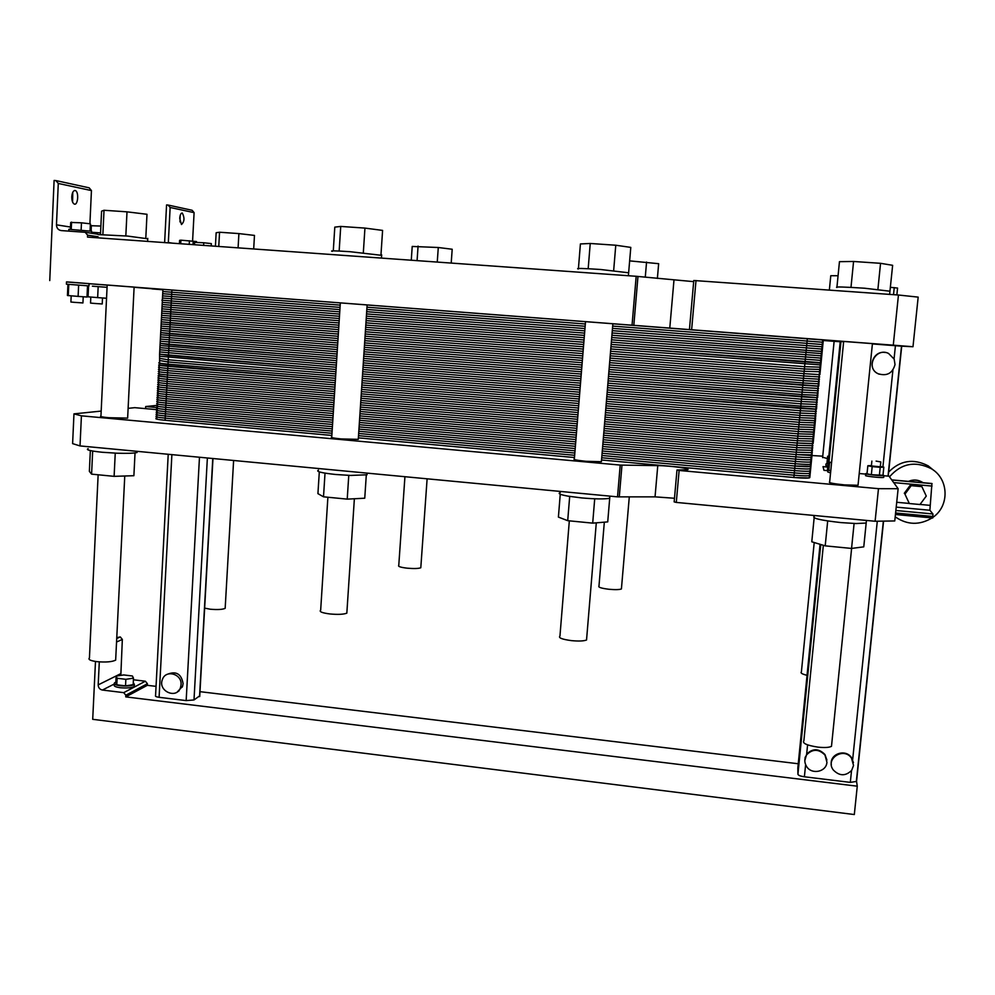 <?xml version="1.0" encoding="UTF-8"?>
<svg xmlns="http://www.w3.org/2000/svg" width="995" height="995" viewBox="0 0 995 995"><rect width="100%" height="100%" fill="white"/><g stroke="black" fill="none" stroke-linecap="round" stroke-linejoin="round"><path stroke-width="1.49" d="M883.572 521.119L856.558 781.423L850.315 782.381L804.395 776.784C800.49 776.212 798.326 775.379 797.928 774.297L797.828 768.016M133.417 679.784L145.369 681.214L147.422 683.714L147.335 685.319L156.041 686.363M199.983 691.662L798.251 763.75M147.335 685.319L125.756 696.886L857.267 786.187L854.319 814.544L92.709 719.323L95.483 661.464M856.558 781.423L857.267 786.187M199.759 695.779L194 699.958L186.165 700.592L159.088 697.308C156.128 696.873 154.946 696.264 155.568 695.493L168.217 454.28M133.492 678.167L133.168 684.684L125.532 685.866L116.801 684.809L115.806 682.582L116.129 676.078L117.124 678.267L125.855 679.324L133.492 678.167L132.41 675.991L123.753 674.946L116.129 676.078M116.801 684.809L117.124 678.267M125.532 685.866L125.855 679.324M115.818 682.197L114.537 682.856C113.529 684.1 115.457 685.07 120.333 685.766C127.074 686.351 131.75 685.916 134.375 684.448L133.268 682.582M134.337 685.219L134.275 686.401C131.651 687.868 126.974 688.316 120.233 687.732C115.37 687.023 113.43 686.053 114.437 684.809L114.487 684.025M116.776 637.633L120.283 636.937L122.335 639.437L120.83 675.381M125.756 696.886L125.83 695.231L123.716 692.644L102.41 690.045C99.724 689.448 98.318 687.719 98.194 684.883L99.301 661.886M826.932 762.257L824.992 755.081C818.823 748.862 812.716 748.75 806.671 754.745C804.221 758.6 804.196 762.518 806.609 766.523C811.709 774.993 826.422 771.933 826.932 762.257M804.806 760.678L806.659 754.185C812.679 748.203 818.785 748.315 824.942 754.521L826.907 760.056M853.548 765.453L851.459 758.028C843.524 746.573 824.805 758.911 833.275 769.956C839.444 776.199 845.576 776.324 851.695 770.341L853.548 765.453M831.322 764.521C829.482 754.073 845.277 748.476 851.372 757.469L853.449 762.58M181.053 684.759C182.135 673.926 165.804 669.249 162.446 679.411C157.459 691.052 176.737 699.721 180.518 687.495L181.053 684.759M167.695 674.15C176.252 670.854 181.376 674.001 183.092 683.602L182.558 686.326L177.458 691.774M807.044 675.319C802.132 674.1 800.254 672.981 801.398 671.948L814.208 542.524M831.683 744.36L831.484 746.337C829.096 747.568 824.569 747.83 817.902 747.133C806.821 745.379 802.144 743.265 803.873 740.802L823.35 545.297M115.743 658.516L115.656 660.133C112.012 661.924 105.756 662.421 96.888 661.65C90.396 660.742 87.908 659.511 89.438 657.956L98.144 474.777M225.218 607.36L225.168 608.343C222.532 609.549 217.557 609.848 210.243 609.214L204.634 608.119M569.327 520.845L559.949 636.079C558.17 637.807 561.964 639.325 571.341 640.618C578.717 641.315 583.779 641.103 586.54 639.996L586.677 638.392M604.326 522.176L598.978 586.043C597.908 587.224 601.204 588.294 608.89 589.264C615.184 589.836 619.35 589.736 621.415 588.94L621.502 588.02M327.89 497.239L320.664 610.184C318.96 611.651 322.032 612.92 329.867 613.952C337.977 614.686 343.636 614.425 346.832 613.156L346.919 611.664M404.928 476.704L398.771 565.396C397.714 566.429 400.487 567.361 407.092 568.17C413.895 568.767 418.46 568.63 420.798 567.759L420.86 566.889M879.145 374.182L878.025 373.697C866.732 368.735 872.876 350.315 885.152 352.479M872.391 343.934L901.719 346.185L888.236 476.132M912.987 346.733L918.174 297.119L898.448 295.017L893.274 345.178L912.987 346.733L901.719 346.185M878.1 373.734L878.162 373.747C886.906 376.396 892.527 373.336 895.015 364.58L894.182 359.133L888.523 353.412C875.65 347.031 865.065 367.864 878.15 373.747L878.237 373.784M331.721 437.526L340.327 302.878L612.87 323.748L601.39 461.705L586.08 461.307C576.553 460.324 572.647 459.491 574.364 458.807M822.604 457.625L834.121 341.31L840.203 341.758M100.918 416.582L107.174 285.018L134.114 287.095L127.634 418.124L108.617 417.701C102 417.054 99.438 416.482 100.943 416.022M162.906 289.781L151.999 288.886L162.906 289.732M162.919 289.632L134.101 287.281M164.623 242.606L166.563 204.945L168.093 205.045L170.133 207.482L168.317 242.867M179.971 221.885L180.194 215.43M66.503 281.946L893.274 345.178M49.75 280.578L54.103 180.456L55.894 180.58L58.282 183.453L56.466 224.833C56.628 228.129 58.207 230.044 61.23 230.579L85.209 232.283L87.597 235.168L87.51 237.096L636.178 276.287L693.689 281.647M689.436 329.581L693.789 280.503L898.448 295.017M834.121 341.335L822.616 340.452M168.677 205.169L192.147 210.293L194.1 212.631L192.582 241.126M179.734 218.353C180.07 214.721 180.928 212.942 182.309 213.042C184.772 217.855 184.485 221.686 181.463 224.534L179.734 218.353M72.585 202.06L72.772 192.284M89.911 223.763L91.44 190.58L89.164 187.831L56.578 180.717M71.789 196.711C72.2 192.408 73.369 190.356 75.284 190.555C79.102 191.612 78.033 205.741 74.264 204.062C72.598 203.117 71.777 200.667 71.789 196.711M827.392 470.647L840.228 341.521L843.636 341.733M822.94 340.365L828.263 340.775L822.94 340.365M234.385 294.806L242.556 295.428M162.931 289.396L161.066 289.246L162.931 289.383L162.372 300.192L171.314 300.963L161.911 300.167M783.998 336.895L793.189 337.603M827.616 340.302L833.623 340.775L827.616 340.302M826.397 340.315L832.243 340.775L826.397 340.315M728.489 332.653L737.581 333.35M184.983 291.013L193.067 291.634M822.641 340.253L829.395 340.775L822.641 340.265M89.102 283.699L107.161 285.105M66.404 284.16L66.503 281.896L72.784 282.356L89.102 283.625L88.99 285.913L66.404 284.172L88.99 285.913M829.594 482.6L843.66 341.447L872.428 343.623L858.026 485.286L844.307 484.876C832.952 483.694 828.076 482.699 829.668 481.903M890.388 287.319L897.565 288.065L896.868 294.906M893.522 294.669L894.244 287.592M193.018 244.633L193.142 242.307L203.751 242.768L211.326 243.601L211.201 245.927M194.473 244.733L194.622 242.121M203.614 245.392L203.751 242.768M68.767 231.114L68.854 229.298L91.528 231.25M91.478 232.245L100.557 232.917M92.411 286.187L107.062 287.331L92.411 286.187M83.219 296.759L82.933 302.94L74.252 302.331L70.906 302.02L71.18 295.863M102.51 297.965L102.224 303.972L93.853 303.388L90.533 303.077L90.806 297.082M70.409 229.111L70.707 222.445L81.466 222.818L90.383 223.825L90.072 230.815M81.142 229.87L81.466 222.818M71.254 229.148L71.565 222.121M90.172 230.828L90.408 225.691L100.881 226.052M91.117 230.964L91.366 225.392M179.436 243.663L179.61 240.355L180.916 240.168L196.512 241.549L196.475 242.258M189.212 244.36L189.411 240.778M180.729 243.75L180.916 240.168M87.523 285.789L87.013 297.032L78.107 296.398L67.436 295.503L67.934 284.284M78.63 285.105L78.107 296.398M68.779 284.346L68.269 295.627M98.169 286.635L97.659 297.617L87.137 296.734L87.635 285.826M106.216 298.226L97.659 297.617M88.567 285.901L88.07 296.871M98.182 234.584L127.534 236.064L147.733 238.788M127.348 239.944L100.992 238.066M578.306 268.998C575.247 268.14 582.597 268.302 600.371 269.471L628.641 272.779M578.431 268.463L580.408 243.949L590.234 243.476L615.768 245.23L630.793 247.394L628.666 272.431M615.221 274.794L585.955 272.705M836.969 287.518C834.196 286.61 843.424 286.846 864.643 288.227L889.94 291.212M836.957 286.995L839.457 261.673L853.573 261.474L880.55 263.314L892.639 265.317L889.965 291M879.493 293.662L848.573 291.46M332.33 251.362C329.333 250.603 335.228 250.715 350.041 251.698L381.632 255.342M364.866 256.909L337.118 254.931M411.271 260.217L412.216 246.449L438.285 247.506L452.19 249.248L451.208 263.078M437.253 262.083L438.285 247.506M417.079 260.64L418.074 246.101M100.495 234.173L101.577 211.176L104.015 210.268L126.999 211.835L146.986 214.286L145.805 238.029M125.83 235.915L126.999 211.835M102.883 234.26L104.015 210.268M613.666 270.541L615.768 245.23M588.182 268.725L590.234 243.476M877.913 289.296L880.55 263.314M850.986 287.381L853.573 261.474M829.357 290.08L830.775 275.714L838.064 275.727M629.661 260.877L658.653 263.687L657.384 278.413M645.27 277.182L646.563 262.058M215.417 246.238L216.151 232.73L219.547 232.233L238.899 233.589L254.471 235.417L253.688 248.961M238.091 247.854L238.899 233.589M218.763 246.474L219.547 232.233M333.288 250.852L334.793 227.134L340.725 226.437L364.941 228.091L382.59 230.405L380.973 254.72M363.324 252.767L364.941 228.091M339.158 251.038L340.725 226.437M177.918 691.388L179.025 690.94M182.234 687.159L181.351 687.023M162.521 289.321L340.327 302.915L171.886 290.018L171.314 300.963L339.618 314.059L171.314 300.963L339.618 314.059L171.314 300.963L170.742 311.895L161.812 311.025L338.909 325.178L170.742 311.895L338.909 325.178L170.742 311.895L170.17 322.803L161.252 321.833L338.2 336.285L170.17 322.803L338.2 336.285L170.17 322.803L169.61 333.698L160.705 332.616L337.492 347.367L169.61 333.698L337.492 347.367L169.61 333.698L169.038 344.581L160.145 343.399L336.783 358.436L169.038 344.581L336.783 358.436L169.038 344.581L168.478 355.439L159.586 354.158L336.074 369.493L168.478 355.439L336.074 369.493L168.478 355.439L167.906 366.284L159.038 364.891L335.365 380.525L167.906 366.284L335.365 380.525L167.906 366.284L167.347 377.117L158.491 375.625L167.347 377.117L334.656 391.545L167.347 377.117L334.656 391.545L167.347 377.117L166.787 387.926C159.262 387.217 156.315 386.694 157.931 386.334C156.315 386.694 159.262 387.217 166.787 387.926L333.959 402.54L166.787 387.926L333.959 402.54L166.787 387.926L166.215 398.721C158.702 398 155.755 397.44 157.384 397.017C155.755 397.44 158.702 398 166.215 398.721L333.25 413.522L166.215 398.721L333.25 413.522L166.215 398.721L165.655 409.505C158.143 408.771 155.208 408.174 156.837 407.701C155.208 408.174 158.143 408.771 165.655 409.505L332.554 424.492L165.655 409.505L332.554 424.492L165.655 409.505L165.095 420.263C157.596 419.517 154.66 418.883 156.29 418.36L156.812 408.261M822.666 339.967L612.87 323.798L823.313 339.942L822.181 351.521L611.913 335.24L822.181 351.521L821.547 351.31L822.181 351.521L821.049 363.075L820.402 363.088L610.967 346.67L820.44 362.64M584.587 333.114L366.396 316.136L584.587 333.114M827.405 458.558L822.654 457.227M822.753 456.183L796.087 454.553L603.405 437.464L796.087 454.553L812.032 454.852L811.36 455.125L810.241 466.543L794.968 466.033L602.472 448.733L794.968 466.033L810.913 466.245L809.122 477.948L793.861 477.5L601.527 459.988L793.861 477.5C803.637 478.296 808.947 478.334 809.793 477.612L809.122 477.948M827.865 470.697L823.972 470.337L823.014 466.643L827.74 467.065M828.014 464.379L826.92 463.521M827.84 466.145L825.838 465.361L825.987 463.919M828.039 464.093L826.882 463.857L827.641 456.207L828.823 456.17M828.798 456.444L827.641 456.207M831.621 462.24L829.606 462.327L831.571 462.737M829.606 462.327L828.81 470.374L830.775 470.797M828.847 470.001L830.75 471.07M830.564 472.936L827.74 471.941L827.89 470.448M867.055 473.421L866.11 473.508C862.466 474.018 881.122 476.182 883.896 475.56L883.025 474.926M883.747 477.053L883.709 477.426C880.923 478.06 862.267 475.896 865.924 475.374L866.073 473.869M871.421 465.573L867.839 465.735L867.018 473.807L871.346 474.727L882.988 475.249L883.821 467.152L880.326 466.456M879.369 475.448L880.202 467.339L883.821 467.152M871.346 474.727L872.18 466.618L880.202 467.339M867.839 465.735L872.18 466.618M871.881 461.095L871.384 465.946L880.301 466.779M876.097 461.095L880.799 461.929L876.097 461.095M88.182 448.646C85.408 449.777 90.085 450.984 102.174 452.252L116.937 453.21C127.099 453.521 133.778 453.297 136.999 452.526L137.385 451.357M674.486 498.259L655.046 496.853L617.522 496.853L80.023 445.922L81.416 415.835L620.208 465.075L657.77 465.623C670.543 465.685 693.142 468.844 687.11 469.764L676.986 470.001L679.125 470.461L878.473 488.669L898.137 488.707L889.045 476.195L883.883 475.734M135.034 452.887L133.89 475.709L114.114 476.344L115.246 453.135M90.346 450.598L89.363 471.369L91.59 474.142L114.114 476.344M92.672 451.046L91.59 474.142M117.124 449.441L91.179 446.979M318.512 470.088C315.415 471.456 321.136 472.923 335.688 474.491L350.551 475.436L367.006 474.789L367.105 473.284M366.297 474.951L364.755 498.209L347.218 499.129L348.772 475.374M319.308 471.904L317.927 493.644L323.512 496.816L347.218 499.129M325.017 473.147L323.512 496.816M350.8 471.58L323.512 468.993M895.438 514.502L932.713 517.997L932.875 516.48L932.912 513.967L929.877 510.261L896.221 507.127M891.719 479.876L931.929 483.508L929.877 510.261M814.37 516.281C811.373 518.159 820.253 520.261 841.024 522.599L856.086 523.544L866.172 523.047L866.346 521.43M854.096 523.482L851.558 548.432L863.772 546.852L866.272 522.089M898.137 488.707L894.766 520.945L875.102 521.256L676.289 502.413L679.125 470.461M814.146 517.848L811.783 541.79L825.203 545.857L851.558 548.432M827.691 520.97L825.203 545.857M856.496 519.49L826.136 516.616M560.297 492.6C557.486 493.483 559.998 494.652 567.834 496.119L581.627 497.91C595.321 499.092 604.674 499.216 609.686 498.271L609.823 496.654M609.748 497.736L607.721 521.89L592.697 523.134L594.712 498.793M560.247 494.229L558.406 517.089L567.71 520.683L592.697 523.134M569.687 496.418L567.71 520.683M596.925 494.901L568.157 492.177M908.447 481.381L908.659 481.281C913.497 479.316 918.124 479.677 922.552 482.364L923.037 482.699M922.962 482.699L922.676 482.5C918.248 479.801 913.609 479.441 908.771 481.418M919.977 504.515L926.27 496.082L921.88 486.642L911.209 485.672L904.94 494.117L909.318 503.532L919.977 504.515M904.94 494.117L909.318 503.532M904.306 493.271L910.537 484.863L911.209 485.672M910.537 484.863L921.146 485.834L921.88 486.642M676.973 470.125L674.162 501.89L676.289 502.413M101.179 411.084L73.966 413.87L72.61 443.621L80.023 445.922M875.102 521.256L878.473 488.669M866.048 474.13L859.22 473.521M145.593 408.634L145.705 406.545L156.837 407.552M156.949 405.4L145.705 406.545M156.737 409.642L134.76 407.664L128.106 408.348M73.966 413.87L81.416 415.835M358.324 438.695L358.275 439.342L341.185 438.944C333.238 438.136 330.091 437.452 331.758 436.88M858.088 484.59L858.026 485.286M601.44 461.008L601.39 461.705M888.423 472.289C900.002 460.387 913.248 458.222 928.136 465.822L933.919 470.523M895.201 516.803L895.562 517.089C907.452 525.062 919.616 525.348 932.054 517.947M932.775 517.437C949.752 506.094 948.994 478.894 931.32 468.707C915.201 460.685 901.259 463.384 889.505 476.829M583.667 344.519L365.662 327.293L583.667 344.519M162.396 311.049L170.742 311.895L161.812 311.025L162.372 300.229M807.331 338.686L806.199 350.364L611.913 335.24L806.199 350.364L805.067 362.006L610.967 346.67L805.067 362.006L803.935 373.647L610.01 358.088L803.935 373.647L610.01 358.088L803.935 373.647L819.258 374.655L803.935 373.647L819.258 374.655L819.905 374.617L819.333 373.946L818.785 386.135L609.064 369.481L802.803 385.264L818.126 386.209L818.785 386.135L818.226 385.239L817.654 397.627L608.119 380.861L801.684 396.856L816.994 397.739L817.654 397.627L817.119 396.507L816.522 409.119L607.174 392.217L800.565 408.435L815.863 409.256L816.522 409.119L816.012 407.763L815.402 420.574L799.433 419.989L606.229 403.56L799.433 419.989L814.743 420.748L815.402 420.574L814.905 419.007L815.402 420.574L799.433 419.989L815.402 420.574L814.905 419.007M582.734 355.899L364.929 338.424L582.734 355.899M161.837 321.845L170.17 322.803L161.252 321.833L161.812 311.112M581.814 367.267L364.195 349.543L581.814 367.267M161.29 332.616L169.61 333.698L160.705 332.616L161.252 321.97M580.893 378.61L363.461 360.638L580.893 378.61M160.73 343.387L169.038 344.581L160.145 343.399L160.692 332.815M579.973 389.94L362.74 371.72L579.973 389.94M160.183 354.133L168.478 355.439L159.586 354.158L160.133 343.648M579.053 401.246L362.006 382.789L579.053 401.246M159.623 364.854C156.936 365.065 159.697 365.538 167.906 366.284C159.697 365.538 156.936 365.065 159.623 364.854L159.573 354.456M819.333 373.946L819.905 374.617L803.935 373.647L802.803 385.264L609.064 369.481L802.803 385.264L801.684 396.856L608.119 380.861L801.684 396.856L800.565 408.435L607.174 392.217L800.565 408.435L799.433 419.989L606.229 403.56L799.433 419.989L798.313 431.531L605.283 414.878L798.313 431.531L605.283 414.878L798.313 431.531L813.611 432.228L798.313 431.531L813.611 432.228L814.271 432.017L813.811 430.226M578.132 412.539L361.272 393.833L578.132 412.539M159.076 375.575C156.389 375.836 159.138 376.346 167.347 377.117C159.138 376.346 156.389 375.836 159.076 375.575L159.026 365.252M815.39 420.611L814.271 432.017L798.313 431.531L797.194 443.049L604.351 426.183L797.194 443.049L604.351 426.183L797.194 443.049L812.492 443.683L797.194 443.049L812.492 443.683L813.151 443.447L812.704 441.432L812.032 454.852L811.609 452.613L812.032 454.852L796.087 454.553L812.032 454.852L811.609 452.613M577.212 423.808L360.551 404.865L577.212 423.808M158.516 386.271C155.829 386.595 158.591 387.154 166.787 387.926C158.591 387.154 155.829 386.595 158.516 386.271L158.466 376.023M576.304 435.064L359.829 415.885L576.304 435.064M157.969 396.955C155.282 397.341 158.031 397.925 166.215 398.721C158.031 397.925 155.282 397.341 157.969 396.955L157.906 386.794M575.384 446.307L359.096 426.88L575.384 446.307M812.032 454.889L810.913 466.245L810.515 463.782L810.913 466.245C810.067 466.904 804.756 466.829 794.968 466.033C804.756 466.829 810.067 466.904 810.913 466.245L810.515 463.782M157.421 407.614C154.735 408.062 157.471 408.696 165.655 409.505C157.471 408.696 154.735 408.062 157.421 407.614L157.359 397.527M574.476 457.526L358.374 437.85L574.476 457.526M331.845 435.437L165.095 420.263L331.845 435.437M367.13 304.967L585.52 321.696L574.314 459.503M163.516 289.408L171.886 290.018M822.442 342.23L612.684 326.086M163.404 291.572L340.19 305.142M366.981 307.206L585.334 323.984M822.218 344.506L612.485 328.375M163.292 293.736L340.041 307.38M366.844 309.445L585.147 326.273M821.994 346.77L612.298 330.663M163.18 295.901L339.904 309.607M366.695 311.671L584.96 328.549M821.77 349.046L612.112 332.952M163.068 298.065L339.755 311.833M366.546 313.91L584.774 330.837M822.181 351.521L806.199 350.364L821.547 351.31M821.335 353.573L611.726 337.529M162.844 302.393L339.482 316.286M366.247 318.375L584.401 335.402M821.111 355.837L611.539 339.817M162.732 304.557L339.332 318.512M366.098 320.601L584.227 337.678M820.887 358.101L611.34 342.106M162.62 306.721L339.195 320.726M365.961 322.828L584.04 339.954M820.664 360.377L611.154 344.394M162.508 308.885L339.046 322.952M365.812 325.067L583.854 342.243M820.216 364.904L610.781 348.959M162.284 313.201L338.76 327.405M365.513 329.519L583.48 346.795M819.992 367.167L804.607 366.67L610.582 351.247M162.173 315.365L338.623 329.619M365.364 331.745L583.294 349.071M819.78 369.419L804.383 368.996L610.395 353.524M162.061 317.529L338.474 331.845M365.227 333.972L583.107 351.347M819.557 371.682L804.159 371.322L610.209 355.812M161.949 319.681L338.337 334.059M365.078 336.198L582.921 353.623M819.109 376.209L819.681 376.918L803.711 375.973L609.823 360.364M161.725 323.997L338.051 338.499M364.779 340.651L582.56 358.175M818.885 378.461L819.457 379.219L803.487 378.299L609.636 362.653M161.613 326.149L337.914 340.713M364.63 342.877L582.373 360.451M818.661 380.724L819.233 381.533L803.264 380.612L609.45 364.929M161.501 328.313L337.765 342.939M364.493 345.103L582.187 362.715M818.45 382.976L819.009 383.834L803.027 382.938L609.251 367.205M161.401 330.464L337.628 345.153M364.344 347.317L582 364.991M818.785 386.135L802.803 385.264L818.785 386.135L818.226 385.239M818.002 387.49L818.549 388.436L802.579 387.577L608.878 371.757M161.178 334.768L337.342 349.581M364.046 351.77L581.627 369.531M817.778 389.754L818.325 390.736L802.356 389.903L608.691 374.033M161.066 336.932L337.205 351.795M363.909 353.984L581.441 371.807M817.554 392.005L818.101 393.037L802.132 392.217L608.492 376.309M160.954 339.084L337.056 354.009M363.76 356.21L581.267 374.07M817.343 394.256L817.878 395.338L801.908 394.542L608.306 378.585M160.842 341.235L336.919 356.222M363.61 358.424L581.08 376.346M817.654 397.627L801.684 396.856L817.654 397.627L817.119 396.507M816.895 398.759L817.43 399.928L801.46 399.169L607.933 383.137M160.618 345.539L336.633 360.65M363.324 362.864L580.707 380.874M816.671 401.01L817.193 402.229L801.236 401.482L607.746 385.401M160.506 347.678L336.497 362.864M363.175 365.078L580.52 383.137M816.447 403.261L816.97 404.517L801.012 403.808L607.547 387.677M160.394 349.83L336.347 365.065M363.026 367.292L580.334 385.413M816.236 405.512L816.746 406.818L800.788 406.122L607.36 389.953M160.282 351.981L336.21 367.279M362.876 369.506L580.16 387.677M816.522 409.119L800.565 408.435L816.522 409.119L816.012 407.763M815.788 410.015L816.298 411.408L800.328 410.748L606.987 394.493M160.071 356.272L335.924 371.695M362.59 373.933L579.787 392.204M815.564 412.266L816.074 413.696L800.104 413.062L606.801 396.756M159.959 358.424L168.254 359.78L335.788 373.909M362.441 376.147L579.6 394.468M815.353 414.505L815.85 415.997L799.88 415.363L606.602 399.02M159.847 360.576L168.13 361.944L335.651 376.11M362.292 378.361L579.413 396.731M815.129 416.756L815.626 418.286L799.657 417.676L606.415 401.296M159.735 362.715C157.048 362.914 159.809 363.374 168.018 364.12L335.502 378.324M362.155 380.575L579.239 398.983M814.694 421.246L815.179 422.863L799.209 422.303L606.042 405.823M159.511 367.006C156.824 367.217 159.586 367.702 167.794 368.448L335.228 382.727M361.857 385.003L578.866 403.51M814.47 423.497L814.942 425.151L798.985 424.604L605.856 408.087M159.399 369.145C156.712 369.381 159.474 369.866 167.682 370.613L335.079 384.928M361.72 387.204L578.68 405.761M814.246 425.736L814.718 427.44L798.761 426.917L605.669 410.35M159.287 371.284C156.601 371.533 159.362 372.03 167.57 372.777L334.942 387.142M361.571 389.418L578.505 408.025M814.022 427.987L814.495 429.728L798.537 429.218L605.47 412.614M159.188 373.436C156.501 373.685 159.25 374.195 167.458 374.953L334.805 389.344M361.421 391.632L578.319 410.276M813.587 432.464L814.047 434.305L798.089 433.832L605.097 417.141M158.964 377.714C156.277 377.988 159.026 378.51 167.235 379.282L334.519 393.746M361.135 396.047L577.946 414.791M813.363 434.703L813.823 436.594L797.866 436.133L604.91 419.405M158.852 379.854C156.165 380.14 158.926 380.675 167.123 381.433L334.382 395.948M360.986 398.249L577.772 417.054M813.151 436.942L813.599 438.882L797.642 438.447L604.724 421.669M158.74 381.993C156.053 382.291 158.814 382.826 167.011 383.597L334.233 398.149M360.837 400.463L577.585 419.305M812.927 439.181L813.375 441.158L797.418 440.748L604.537 423.92M158.628 384.132C155.941 384.443 158.702 384.99 166.899 385.762L334.096 400.338M360.7 402.664L577.399 421.557M812.704 441.432L813.151 443.447L797.194 443.049L793.861 477.5M158.416 388.411C155.718 388.746 158.479 389.306 166.675 390.09L333.81 404.741M360.401 407.067L577.038 426.059M604.152 428.447L796.97 445.35L812.927 445.723M812.268 445.897L812.704 448.011L796.759 447.65L603.965 430.698M158.304 390.55C155.618 390.898 158.367 391.458 166.551 392.241L333.673 406.943M360.265 409.281L576.851 428.323M812.044 448.136L812.48 450.287L796.535 449.951L603.778 432.962M158.193 392.677C155.506 393.05 158.255 393.622 166.439 394.406L333.536 409.132M360.115 411.482L576.665 430.574M811.833 450.374L812.256 452.576L796.311 452.252L603.592 435.213M158.081 394.816C155.394 395.189 158.143 395.774 166.327 396.557L333.387 411.333M359.966 413.684L576.478 432.813M603.405 437.464L796.087 454.553L603.405 437.464M157.857 399.082C155.17 399.492 157.919 400.077 166.103 400.873L333.114 415.723M359.68 418.087L576.117 437.315M603.219 439.728L795.863 456.842C805.651 457.65 810.962 457.737 811.808 457.128M811.174 457.078L811.584 459.404C810.738 460.026 805.428 459.939 795.639 459.143L603.032 441.979M157.745 401.221C155.058 401.632 157.807 402.241 165.991 403.037L332.977 417.912M359.531 420.276L575.931 439.566M810.95 459.317L811.36 461.692C810.515 462.327 805.204 462.24 795.415 461.444L602.846 444.23M157.645 403.361C154.946 403.783 157.695 404.393 165.879 405.189L332.827 420.101M359.394 422.477L575.757 441.817M810.738 461.543L811.136 463.969C810.291 464.615 804.98 464.541 795.192 463.732L602.659 446.481M157.533 405.487C154.847 405.923 157.583 406.545 165.767 407.341L332.691 422.303M359.245 424.678L575.57 444.056M602.472 448.733L794.968 466.033L602.472 448.733M157.309 409.753C154.623 410.214 157.372 410.848 165.543 411.656L332.405 426.681M358.959 429.069L575.209 448.546M602.274 450.984L794.744 468.322C804.532 469.13 809.843 469.192 810.689 468.521M810.079 468.235L810.465 470.797C809.619 471.481 804.308 471.419 794.52 470.623L602.087 453.235M157.198 411.88C154.511 412.353 157.26 413 165.431 413.808L332.268 428.87M358.809 431.27L575.023 450.797M809.855 470.473L810.241 473.06C809.395 473.769 804.084 473.719 794.296 472.911L601.9 455.486M157.086 414.007C154.399 414.492 157.148 415.139 165.319 415.96L332.131 431.059M358.673 433.472L574.836 453.036M809.644 472.7L810.017 475.336C809.171 476.058 803.861 476.008 794.072 475.2L601.714 457.737M156.986 416.146C154.287 416.631 157.036 417.291 165.207 418.111L331.994 433.248M358.523 435.661L574.65 455.287M809.42 474.926L809.793 477.612L810.913 466.294M156.874 418.273C154.175 418.771 156.924 419.442 165.095 420.263M116.726 638.516L120.283 636.937M116.552 642.024L122.335 639.437M98.194 684.883L120.619 673.739M102.41 690.045L114.413 683.951M123.716 692.644L145.369 681.214M125.83 695.231L147.422 683.714M852.653 759.682L877.291 521.218M882.901 466.966L892.913 370.065M895.425 345.7L894.07 358.859M807.579 744.869L806.659 754.185M805.614 764.645L804.395 776.784M851.533 770.565L850.315 782.381M171.886 454.628L159.088 697.308M186.165 700.592L199.473 457.24M207.37 457.986L194 699.958M199.535 696.637L212.781 458.496M632.049 325.178L636.178 276.287M633.827 325.315L637.969 276.436M669.772 328.139L673.976 280.105M691.625 329.743L696.002 280.565M168.317 242.494L172.608 243.178M170.133 207.482L194.1 212.631M58.282 183.453L91.44 190.58M56.466 224.833L70.496 227.047M87.597 235.168L98.082 236.735M85.595 232.345L97.585 234.186M840.962 341.534L828.176 470.05M820.775 544.514L797.928 774.297M820.067 544.302L797.816 768.115M805.191 757.158L805.092 758.215M895.6 512.997L932.875 516.48M895.861 510.497L932.912 513.967M896.719 502.276L909.243 503.433M920.039 504.428L929.964 505.348M893.697 482.6L932.029 486.07M891.806 480L932.066 483.645M619.276 496.94L621.974 465.175M617.522 496.853L620.208 465.075M655.046 496.853L657.77 465.623M821.049 363.088L819.905 374.617M814.271 432.054L813.151 443.447M134.275 686.401L134.375 684.448M182.558 686.326L180.518 687.495M901.507 346.173L888.025 476.107M883.361 521.119L856.297 781.946M212.967 458.521L199.721 696.5M596.291 522.835L586.54 639.996M629.288 496.915L621.415 588.94M367.13 304.93L358.275 439.342M354.369 498.756L346.832 613.156M124.761 475.996L115.656 660.133M233.614 460.474L225.168 608.343M75.284 190.555L74.525 190.505M91.428 233.24L91.54 231.039M147.596 241.387L147.757 238.352M628.392 275.727L628.691 272.244M889.617 294.396L890.003 290.677M381.446 258.091L381.67 254.844M851.608 548.432L831.484 746.337M427.116 478.806L420.798 567.759M822.678 339.892L811.36 455.125M883.709 477.426L883.896 475.56M880.276 466.953L880.799 461.929M136.999 452.526L137.049 451.332M367.006 474.789L367.118 473.122M866.172 523.047L866.446 520.435M609.686 498.271L609.86 496.119M928.136 465.822L931.32 468.707"/></g></svg>
